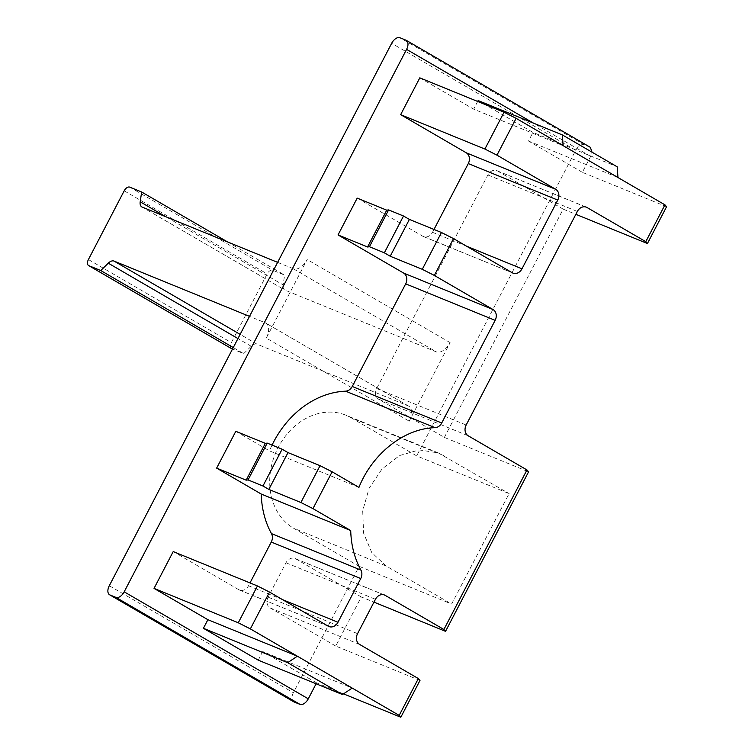 <?xml version="1.0" encoding="UTF-8"?>
<svg xmlns="http://www.w3.org/2000/svg" width="755" height="755" viewBox="0 0 755 755"><rect width="100%" height="100%" fill="white"/><g stroke="black" fill="none" stroke-linecap="round" stroke-linejoin="round"><path stroke-width="0.57" stroke-dasharray="3.77 2.83" d="M277.623 262.363L293.308 268.771A13.864 8.003 -59.8 0 0 307.153 259.541L266.27 338.08L409.219 421.177A13.864 8.003 120.2 0 0 408.729 406.143A13.864 8.003 120.2 0 0 408.153 405.86L256.993 344.167A8.324 4.804 120.2 0 0 251.198 346.271L243.714 353.633L232.493 349.055M231.341 348.508A5.549 3.199 120.2 0 1 231.36 342.638L267.138 273.914A5.549 3.199 120.2 0 1 272.678 270.214L284.607 275.084L283.144 284.909L165.968 216.798M409.219 421.177L450.112 342.628A13.864 8.003 120.2 0 1 436.267 351.858L285.107 290.165A8.324 4.804 120.2 0 1 284.758 289.995A8.324 4.804 120.2 0 1 283.144 284.909M233.276 347.564L243.714 353.633M227.585 241.949L284.607 275.084M443.506 455.473L351.066 417.741L416.666 455.878L509.106 493.6L451.613 604.057L386.003 565.929L371.762 552.547L363.617 533.247L362.693 510.758L369.138 488.259L382.049 468.94L399.593 455.539L419.289 449.933L438.334 452.925L509.106 493.6M351.066 417.741A62.401 50.802 112.2 0 0 345.894 415.203A62.401 50.802 112.2 0 0 276.689 450.537A62.401 50.802 112.2 0 0 293.563 528.198L359.163 566.335L293.365 692.741A8.324 4.804 120.2 0 0 293.657 701.754M590.363 147.348L584.049 144.743C581.095 144.082 578.33 145.932 575.744 150.283L416.666 455.878M266.27 338.08A13.864 8.003 -59.8 0 0 265.779 323.055A13.864 8.003 -59.8 0 0 265.203 322.762L249.509 316.364M359.163 566.335L451.613 604.057M585.625 206.946L497.583 171.007A8.324 6.776 112.2 0 0 496.894 170.668A8.324 6.776 112.2 0 0 487.872 174.962L376.707 388.504A8.324 6.776 112.2 0 0 378.746 399.282L444.355 437.419L528.594 471.8M419.988 680.434L335.739 646.053L361.296 596.96L373.97 602.131M316.109 683.766L316.581 682.869L343.506 693.864M666.59 206.7L582.35 172.319L590.655 156.37L592.014 152.161M444.355 437.419L563.183 209.144L575.857 214.316M361.296 596.96L295.696 558.832A8.324 6.776 112.2 0 0 295.007 558.492A8.324 6.776 112.2 0 0 285.985 562.777L268.1 597.139A8.324 6.776 112.2 0 0 270.139 607.917L359.606 644.43M335.739 646.053L270.139 607.917M316.581 682.869L262.721 651.565L352.189 688.079M328.274 626.216L238.806 589.712A8.324 6.776 112.2 0 0 239.495 590.051A8.324 6.776 112.2 0 0 248.518 585.757L249.999 582.917M235.815 431.303L269.478 450.867L358.936 487.381M272.064 445.082A90.128 73.377 112.2 0 0 269.478 450.867M357.2 198.121L422.809 236.249A8.324 6.776 112.2 0 0 423.498 236.589A8.324 6.776 112.2 0 0 432.511 232.304L433.993 229.463M419.808 77.85L473.668 109.154L563.126 145.658M477.67 101.463L473.668 109.154M478.141 100.557L532.973 132.427L617.212 166.808M582.35 172.319L528.5 141.025L532.973 132.427M258.248 660.163L262.721 651.565M238.806 589.712L173.206 551.575M528.5 141.025L617.958 177.529M497.583 171.007L563.183 209.144M251.198 346.271L237.957 338.57M88.41 259.541L231.36 342.638M124.188 190.817L267.138 273.914M129.718 187.127L272.678 270.214M142.148 207.078L285.107 290.165M293.308 268.771L436.267 351.858M450.112 342.628L307.153 259.541M109.286 585.748L293.365 692.741M575.744 150.283L391.666 43.29M408.153 405.86L265.203 322.762M256.993 344.167L240.137 334.371M386.003 565.929L293.563 528.198M584.049 144.743L399.971 37.75M378.746 399.282L468.213 435.795M295.696 558.832L383.738 594.761M590.655 156.37L533.53 123.169M590.014 147.178L405.935 40.185M376.707 388.504L466.165 425.018M285.985 562.777L375.452 599.291M268.1 597.139L357.559 633.653M282.578 599.659L248.518 585.757M422.809 236.249L512.267 272.763M466.581 246.206L432.511 232.304M487.872 174.962L577.339 211.466M141.798 206.908L284.758 289.995M408.729 406.143L265.779 323.055M438.334 452.925L345.894 415.203M295.007 558.492L384.465 594.997M512.956 273.102L423.498 236.589M239.495 590.051L328.963 626.556M496.894 170.668L586.352 207.181"/><path stroke-width="1.13" d="M232.493 349.055L231.785 348.763A5.549 3.199 120.2 0 1 231.559 348.65A5.549 3.199 120.2 0 1 231.341 348.508M249.509 316.364L114.033 261.079A8.324 4.804 -59.8 0 0 108.248 263.174L100.764 270.535L233.276 347.564M100.764 270.535L88.835 265.675A5.549 3.199 120.2 0 1 88.599 265.562A5.549 3.199 120.2 0 1 88.41 259.541L124.188 190.817A5.549 3.199 120.2 0 1 129.718 187.127L141.647 191.996L227.585 241.949M277.623 262.363L142.148 207.078A8.324 4.804 120.2 0 1 141.798 206.908A8.324 4.804 120.2 0 1 140.194 201.811L141.647 191.996M109.286 585.748L391.666 43.29A8.324 4.804 120.2 0 1 399.971 37.75L405.935 40.185A8.324 4.804 120.2 0 1 406.284 40.355A8.324 4.804 120.2 0 1 406.577 49.377L124.188 591.826A8.324 4.804 120.2 0 1 115.883 597.365L109.919 594.931A8.324 4.804 120.2 0 1 109.579 594.761A8.324 4.804 120.2 0 1 109.286 585.748M528.594 471.8L445.544 631.34L443.902 629.491L526.962 469.94L528.594 471.8M373.97 602.131L445.544 631.34M419.988 680.434L400.82 717.25L399.187 715.4L418.355 678.575L419.988 680.434M343.506 693.864L400.82 717.25M124.188 591.826L308.276 698.828L316.109 683.766M308.276 698.828A8.324 4.804 120.2 0 1 299.961 704.358L293.997 701.933A8.324 4.804 120.2 0 1 293.657 701.754L109.579 594.761M592.014 152.161L590.363 147.348L406.284 40.355M666.59 206.7L647.431 243.525L645.789 241.666L664.957 204.85L666.59 206.7M575.857 214.316L647.431 243.525M645.789 241.666L587.041 207.521A8.324 6.776 -67.8 0 0 586.352 207.181A8.324 6.776 -67.8 0 0 577.339 211.466L466.165 425.018A8.324 6.776 -67.8 0 0 468.213 435.795L526.962 469.94M443.902 629.491L385.154 595.336A8.324 6.776 -67.8 0 0 384.465 594.997A8.324 6.776 -67.8 0 0 375.452 599.291L357.559 633.653A8.324 6.776 -67.8 0 0 359.606 644.43L418.355 678.575M399.187 715.4L250.358 628.887L269.526 592.071L328.274 626.216A8.324 6.776 -67.8 0 0 328.963 626.556A8.324 6.776 -67.8 0 0 337.976 622.271L360.739 578.556L271.272 542.043A8.324 6.776 112.2 0 0 271.47 533.596L360.928 570.101A8.324 6.776 -67.8 0 1 360.739 578.556M249.999 582.917L271.272 542.043M265.345 443.355L267.213 443.1L282.125 449.187L262.957 486.003L248.046 479.916L246.177 480.171L265.345 443.355L235.815 431.303L216.647 468.119L261.258 494.053A90.128 73.377 112.2 0 0 271.47 533.596M563.126 145.658L617.958 177.529L617.212 166.808L562.381 134.937L563.126 145.658L516.127 118.346L496.96 155.162L555.708 189.307A8.324 6.776 -67.8 0 1 557.756 200.084L521.979 268.818A8.324 6.776 -67.8 0 1 512.956 273.102A8.324 6.776 -67.8 0 1 512.267 272.763L453.519 238.618L434.351 275.433L493.1 309.578L403.642 273.074A8.324 6.776 112.2 0 1 405.68 283.852L352.255 386.475A8.324 6.776 112.2 0 1 345.611 391.175A90.128 73.377 112.2 0 0 272.064 445.082M403.642 273.074L338.032 234.937L357.2 198.121L386.73 210.173L367.562 246.989L369.44 246.734L384.352 252.821L390.222 256.238L422.281 269.318L434.351 275.433M433.993 229.463L468.289 163.58A8.324 6.776 112.2 0 0 466.25 152.803L400.65 114.666L419.808 77.85L504.057 112.231L484.889 149.046L400.65 114.666M562.381 134.937L478.141 100.557L477.67 101.463M342.496 694.543L258.248 660.163L203.416 628.292L287.664 662.663L342.496 694.543L352.189 688.079M250.358 628.887L238.278 622.771L154.039 588.39L207.889 619.695L203.416 628.292M154.039 588.39L173.206 551.575L257.446 585.956L269.526 592.071M617.958 177.529L664.957 204.85M493.1 309.578A8.324 6.776 -67.8 0 1 495.138 320.356L441.722 422.989A8.324 6.776 -67.8 0 1 435.069 427.679C404.387 428.396 372.574 453.34 358.936 487.381L332.134 471.8L312.966 508.615L350.716 530.557C351.122 545.214 354.529 558.398 360.928 570.101M261.258 494.053L350.716 530.557M262.957 486.003L268.837 489.419L300.896 502.5L312.966 508.615M216.647 468.119L246.177 480.171M282.125 449.187L288.004 452.604L320.054 465.684L332.134 471.8M338.032 234.937L367.562 246.989M384.352 252.821L403.51 216.005L388.608 209.918L386.73 210.173M403.51 216.005L409.389 219.422L441.448 232.502L453.519 238.618M496.96 155.162L484.889 149.046M516.127 118.346L504.057 112.231M207.889 619.695L297.357 656.208L287.664 662.663M238.278 622.771L257.446 585.956M422.281 269.318L441.448 232.502M300.896 502.5L320.054 465.684M288.004 452.604L268.837 489.419M248.046 479.916L267.213 443.1M390.222 256.238L409.389 219.422M388.608 209.918L369.44 246.734M237.957 338.57L108.248 263.174M88.835 265.675L231.785 348.763M165.968 216.798L140.194 201.811M240.137 334.371L114.033 261.079M109.919 594.931L293.997 701.933M383.738 594.761L385.154 595.336M533.53 123.169L406.577 49.377M299.961 704.358L115.883 597.365M587.041 207.521L585.625 206.946M337.976 622.271L282.578 599.659M345.611 391.175L435.069 427.679M352.255 386.475L441.722 422.989M405.68 283.852L495.138 320.356M521.979 268.818L466.581 246.206M468.289 163.58L557.756 200.084M555.708 189.307L466.25 152.803M88.599 265.562L231.559 348.65"/></g></svg>
